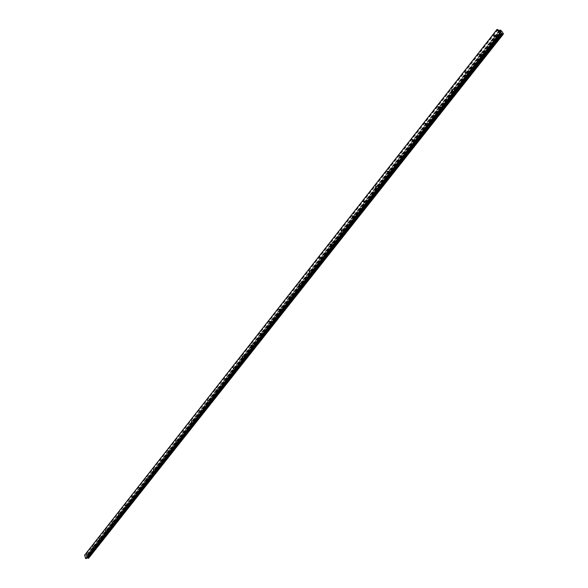 <?xml version="1.0" encoding="UTF-8"?>
<svg xmlns="http://www.w3.org/2000/svg" width="588" height="588" viewBox="0 0 588 588"><rect width="100%" height="100%" fill="white"/><g stroke="black" fill="none" stroke-linecap="round" stroke-linejoin="round"><path stroke-width="0.44" stroke-dasharray="2.94 2.21" d="M496.669 36.089L496.529 37.316L497.433 37.264L497.573 36.037L496.669 36.089M482.153 54.508L482.035 55.742L482.902 55.684L483.027 54.456L482.153 54.508M468.004 72.478L467.894 73.713L468.732 73.647L468.842 72.42L468.004 72.478M454.193 90.001L454.105 91.236L454.906 91.169L455.002 89.942L454.193 90.001M440.728 107.104L440.647 108.339L441.419 108.266L441.5 107.038L440.728 107.104M427.579 123.789L427.513 125.023L428.255 124.957L428.321 123.723L427.579 123.789M414.746 140.084L414.694 141.318L415.4 141.245L415.459 140.01L414.746 140.084M402.207 155.996L402.17 157.231L402.853 157.15L402.89 155.923L402.207 155.996M389.962 171.542L389.94 172.769L390.594 172.688L390.616 171.461L389.962 171.542M377.996 186.727L377.988 187.954L378.613 187.873L378.628 186.646L377.996 186.727M366.302 201.574L366.302 202.801L366.905 202.713L366.905 201.486L366.302 201.574M354.873 216.083L354.88 217.31L355.461 217.222L355.453 216.002L354.873 216.083M343.693 230.275L343.715 231.496L344.267 231.407L344.245 230.187L343.693 230.275M332.757 244.152L332.793 245.372L333.322 245.284L333.293 244.064L332.757 244.152M322.062 257.735L322.106 258.948L322.614 258.86L322.569 257.647L322.062 257.735M311.596 271.024L311.647 272.237L312.132 272.141L312.081 270.936L311.596 271.024M301.35 284.033L301.409 285.239L301.872 285.143L301.813 283.938L301.35 284.033M291.317 296.764L291.383 297.969L291.832 297.873L291.766 296.675L291.317 296.764M281.49 309.237L281.571 310.435L281.997 310.339L281.917 309.141L281.49 309.237M271.869 321.452L271.957 322.643L272.362 322.547L272.281 321.357L271.869 321.452M262.446 333.418L262.535 334.601L262.932 334.513L262.836 333.322L262.446 333.418M253.207 345.141L253.303 346.325L253.685 346.229L253.582 345.046L253.207 345.141M244.152 356.629L244.623 357.717L244.152 356.629M235.281 367.897L235.391 369.066L235.281 367.897M226.578 378.944L226.696 380.105L226.578 378.944M218.045 389.77L218.17 390.932L218.045 389.77M209.681 400.391L209.806 401.545L209.681 400.391M201.471 410.814L201.596 411.967L201.471 410.814M193.415 421.045L193.548 422.184L193.415 421.045M185.507 431.077L185.646 432.209L185.507 431.077M177.745 440.926L177.892 442.058L177.745 440.926M170.13 450.599L170.277 451.724L170.13 450.599M162.648 460.095L162.795 461.205L162.648 460.095M155.305 469.415L155.452 470.525L155.305 469.415M148.088 478.573L148.242 479.676L148.088 478.573M141.002 487.57L141.157 488.665L141.002 487.57M134.042 496.412L134.196 497.499L134.042 496.412M127.199 505.099L127.353 506.18L127.199 505.099M120.474 513.633L120.628 514.713L120.474 513.633M113.859 522.026L114.021 523.1L113.859 522.026M107.361 530.273L107.523 531.339L107.361 530.273M100.974 538.388L101.136 539.446L100.974 538.388M94.69 546.362L94.852 547.413L94.69 546.362M88.509 554.205L88.67 555.256L88.509 554.205M500.366 31.429L500.697 31.87M499.543 31.208L499.851 31.693M501.116 32.619L500.638 32.421M500.469 32.553L500.043 31.973M86.524 556.829L87.347 557.152L86.524 556.821M87.053 556.263L86.37 556.336L87.053 556.263M86.37 556.336L86.98 556.314L86.37 556.336M88.604 558.225L88.979 557.659L88.2 555.293L87.399 554.8L86.252 555.587L84.672 555.094M86.546 558.446L87.061 557.799M88.957 557.711L503.262 34.053L88.95 557.718M503.438 33.795L88.972 557.667M503.438 33.788L88.979 557.659M501.593 30.951L88.207 555.3L501.571 30.936M501.498 30.877L88.149 555.256M499.859 30.532L86.803 555.403M496.529 37.316L494.699 36.941L499.675 30.613L86.708 555.462L88.67 555.256M500.91 33.215L86.914 557.843L500.917 33.215M500.844 33.362L86.973 557.814M88.685 558.108L503.137 34.317M88.656 558.122L503.174 34.214L88.604 558.188M503.277 34.097L88.737 558.034M500.902 30.458L87.752 555.006M500.763 30.363L87.656 554.947M500.719 30.341L87.619 554.94M500.579 30.245L87.531 554.888M500.542 30.209L87.509 554.859M500.381 30.106L87.399 554.8M500.168 30.061L87.222 554.822M500.02 30.216L87.156 554.888M87.105 554.999L500.087 30.209L87.156 554.932M87.046 555.035L499.785 30.517L87.075 555.013M499.822 30.517L87.024 555.087M86.671 555.513L499.726 30.605L86.679 555.506M494.692 36.948L452.216 90.927M452.201 90.942L438.744 108.045L440.647 108.339M438.729 108.067L425.594 124.752L427.513 125.023M425.58 124.781L412.761 141.069L414.694 141.318M412.739 141.091L400.222 156.996M400.207 157.025L387.977 172.556M387.962 172.585L376.019 187.763L377.988 187.954M375.997 187.792L364.325 202.625L366.302 202.801M364.303 202.654L352.888 217.148M352.874 217.178L341.716 231.356M341.694 231.385L330.779 245.247M330.757 245.277L320.085 258.845L322.106 258.948M320.063 258.867L309.619 272.148M309.597 272.171L289.347 297.91M289.325 297.932L279.528 310.39M279.506 310.413L260.484 334.587M260.469 334.609L251.252 346.325L253.303 346.325M251.238 346.339L242.205 357.82L244.263 357.805M242.19 357.842L233.333 369.095M233.318 369.11L224.638 380.142L226.696 380.105M224.623 380.164L216.112 390.983L218.17 390.932M216.097 390.998L207.748 401.611L209.806 401.545M207.733 401.626L199.538 412.041L201.596 411.967M199.53 412.056L191.49 422.265L193.548 422.184M191.475 422.287L183.588 432.305L185.646 432.209M183.581 432.32L175.834 442.161L177.892 442.058M175.827 442.176L160.752 461.337M160.737 461.345L146.199 479.823M146.191 479.837L139.121 488.819L141.157 488.665M139.113 488.834L125.325 506.349M125.317 506.364L111.999 523.283L114.021 523.1M111.992 523.291L99.129 539.644M99.122 539.659L92.845 547.626M92.838 547.634L86.62 555.542M499.227 30.517L86.252 555.587M499.124 30.473L86.179 555.564M498.036 29.679L85.458 555.079M497.779 29.554L85.267 555.028M482.035 55.742L480.19 55.39M467.894 73.713L466.034 73.382M454.105 91.236L452.231 90.927M402.17 157.231L400.244 157.003M389.94 172.769L387.999 172.563M354.88 217.31L352.91 217.156M343.715 231.496L341.731 231.356M332.793 245.372L330.801 245.255M311.647 272.237L309.641 272.148M301.409 285.239L299.395 285.165M291.383 297.969L289.369 297.91M281.571 310.435L279.543 310.39M271.957 322.643L269.929 322.614M262.535 334.601L260.506 334.587M235.391 369.066L233.355 369.095M170.277 451.724L168.242 451.834M162.795 461.205L160.767 461.33M155.452 470.525L153.431 470.657M148.242 479.676L146.221 479.823M134.196 497.499L132.182 497.661M127.353 506.18L125.347 506.349M120.628 514.713L118.629 514.89M107.523 531.339L105.531 531.53M101.136 539.446L99.144 539.644M94.852 547.413L92.867 547.619M88.67 554.139L86.598 554.366M94.852 546.296L92.779 546.509M101.143 538.314L99.056 538.527M107.538 530.207L105.443 530.405M114.05 521.953L111.933 522.151M120.665 513.559L118.541 513.75M127.398 505.026L125.266 505.202M134.248 496.338L132.102 496.507M141.216 487.496L139.062 487.658M148.316 478.492L146.147 478.647M155.541 469.334L153.358 469.481M162.891 460.014L160.708 460.147M170.38 450.518L168.183 450.636M178.01 440.846L175.797 440.956M185.779 430.989L183.559 431.092M193.695 420.957L191.46 421.045M201.765 410.733L199.523 410.806M209.982 400.303L207.733 400.369M218.369 389.682L216.105 389.734M226.909 378.848L224.638 378.892M235.626 367.809L233.34 367.831M244.512 356.541L242.219 356.548M253.582 345.046L251.274 345.046M262.836 333.322L260.513 333.3M272.281 321.357L269.951 321.32M281.917 309.141L279.579 309.09M291.766 296.675L289.406 296.602M301.813 283.938L299.446 283.85M312.081 270.936L309.707 270.825M322.569 257.647L320.181 257.515M333.293 244.064L330.89 243.917M344.245 230.187L341.841 230.018M355.453 216.002L353.028 215.803M366.905 201.486L364.479 201.272M378.628 186.646L376.188 186.403M390.616 171.461L388.168 171.196M402.89 155.923L400.428 155.629M415.459 140.01L412.982 139.687M428.321 123.723L425.837 123.37M441.5 107.038L439.008 106.648M455.002 89.942L452.503 89.523M468.842 72.42L466.335 71.971M483.027 54.456L480.514 53.971M497.573 36.037L495.052 35.508M503.174 34.178L88.619 558.144M503.188 34.266L88.722 558.085M503.269 33.891L88.795 557.814M86.723 555.425L499.69 30.62L87.171 554.844M500.116 30.194L87.142 554.976M500.02 30.48L86.965 555.3"/><path stroke-width="0.88" d="M494.912 36.743L494.008 36.794L494.148 35.567L495.052 35.508L494.912 36.743M480.389 55.206L479.514 55.257L479.639 54.023L480.514 53.971L480.389 55.206M466.225 73.206L465.387 73.265L465.498 72.03L466.335 71.971L466.225 73.206M452.407 90.758L451.606 90.824L451.702 89.589L452.503 89.523L452.407 90.758M438.927 107.883L438.156 107.957L438.236 106.722L439.008 106.648L438.927 107.883M425.771 124.605L425.036 124.678L425.102 123.436L425.837 123.37L425.771 124.605M412.93 140.922L412.225 140.995L412.276 139.76L412.982 139.687L412.93 140.922M400.391 156.856L399.708 156.937L399.744 155.702L400.428 155.629L400.391 156.856M388.139 172.424L387.485 172.504L387.514 171.27L388.168 171.196L388.139 172.424M376.173 187.638L375.548 187.719L375.556 186.484L376.188 186.403L376.173 187.638M364.472 202.5L363.876 202.588L363.876 201.353L364.479 201.272L364.472 202.5M353.043 217.031L352.462 217.119L352.455 215.892L353.028 215.803L353.043 217.031M341.856 231.238L341.305 231.327L341.283 230.106L341.841 230.018L341.856 231.238M330.926 245.137L330.39 245.225L330.36 244.005L330.89 243.917L330.926 245.137M320.225 258.735L319.718 258.823L319.674 257.61L320.181 257.515L320.225 258.735M309.751 272.038L309.266 272.126L309.214 270.914L309.707 270.825L309.751 272.038M299.505 285.062L299.042 285.151L298.983 283.945L299.446 283.85L299.505 285.062M289.472 297.807L289.031 297.903L288.958 296.697L289.406 296.602L289.472 297.807M279.653 310.288L279.226 310.383L279.146 309.185L279.579 309.09L279.653 310.288M270.032 322.518L269.62 322.606L269.539 321.416L269.951 321.32L270.032 322.518M260.609 334.491L260.212 334.587L260.124 333.396L260.513 333.3L260.609 334.491M251.37 346.229L250.995 346.325L250.9 345.134L251.274 345.046L251.37 346.229M242.322 357.732L241.852 356.644L242.219 356.548L242.322 357.732M233.451 369.007L233.34 367.831L233.451 369.007M224.748 380.061L224.638 378.892L224.748 380.061M216.222 390.895L216.105 389.734L216.222 390.895M207.858 401.53L207.733 400.369L207.858 401.53M199.648 411.96L199.523 410.806L199.648 411.96M191.6 422.191L191.46 421.045L191.6 422.191M183.699 432.231L183.559 431.092L183.699 432.231M175.937 442.088L175.797 440.956L175.937 442.088M168.322 451.76L168.183 450.636L168.322 451.76M160.847 461.264L160.708 460.147L160.847 461.264M153.505 470.591L153.358 469.481L153.505 470.591M146.294 479.757L146.147 478.647L146.294 479.757M139.216 488.753L139.062 487.658L139.216 488.753M132.256 497.595L132.102 496.507L132.256 497.595M125.42 506.29L125.266 505.202L125.42 506.29M118.695 514.831L118.541 513.75L118.695 514.831M112.095 523.224L111.933 522.151L112.095 523.224M105.597 531.471L105.443 530.405L105.597 531.471M99.21 539.586L99.056 538.527L99.21 539.586M92.933 547.568L92.779 546.509L92.933 547.568M86.759 555.41L86.598 554.366L86.759 555.41M500.366 31.429L500.697 31.862M499.91 31.701L499.543 31.208L500.388 31.385L499.543 31.208M501.064 32.502L500.697 32.156M501.116 32.619L500.638 32.421M500.175 32.097L500.469 32.553L500.168 32.097M500.469 32.553L500.043 31.973L501.072 32.568L500.035 31.973M502.703 34.119L501.417 33.295L500.52 33.773L499.462 33.376L497.051 29.4L499.675 30.613L500.381 30.106L501.593 30.951L503.438 33.788L503.181 34.302L502.703 34.119L88.362 558.321L503.137 34.317L88.538 558.299M497.051 29.4L84.672 555.094L85.591 558.453L86.532 558.468L500.653 33.759M87.061 557.799L88.222 558.225M499.793 33.619L85.804 558.6M499.462 33.376L85.591 558.453M501.615 33.413L87.472 557.828M501.785 33.494L87.605 557.865M499.69 30.62L500.109 30.069M496.978 29.554L84.562 555.278M500.52 33.773L86.407 558.534M501.417 33.295L87.34 557.769M501.52 33.347L87.414 557.791M502.387 33.913L88.009 558.108M502.534 34.016L88.104 558.174M502.578 34.03L88.134 558.174M502.755 34.178L88.251 558.269M502.909 34.273L88.362 558.321M494.699 36.941L494.008 36.794M480.183 55.39L479.514 55.257M466.027 73.375L465.387 73.265M438.156 107.957L438.729 108.067M425.036 124.678L425.58 124.781M412.225 140.995L412.739 141.091M375.548 187.719L375.997 187.792M363.876 202.588L364.303 202.654M452.231 90.927L451.606 90.824M400.244 157.003L399.708 156.937M387.999 172.563L387.485 172.504M352.91 217.156L352.462 217.119M341.731 231.356L341.305 231.327M330.801 245.255L330.39 245.225M309.641 272.148L309.266 272.126M500.66 33.744L86.532 558.468M503.181 34.302L88.59 558.269"/></g></svg>
